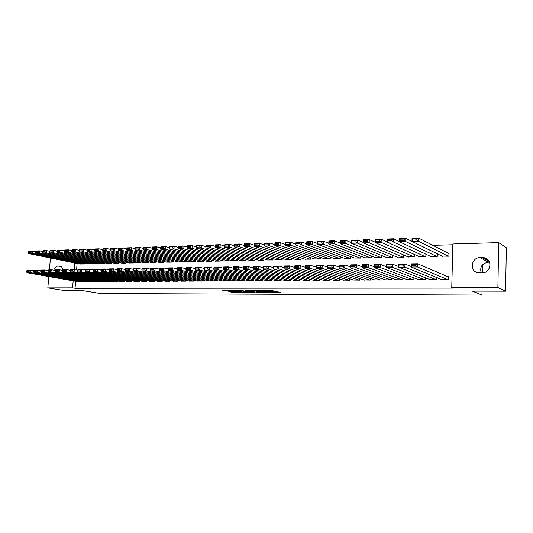 <?xml version="1.0" encoding="UTF-8"?>
<svg xmlns="http://www.w3.org/2000/svg" width="533" height="533" viewBox="0 0 533 533"><rect width="100%" height="100%" fill="white"/><g stroke="black" fill="none" stroke-linecap="round" stroke-linejoin="round"><path stroke-width="0.8" d="M269.665 292.304L280.205 292.37L270.324 290.225L260.73 290.238L267.246 290.725L268.266 291.131L265.274 291.311L272.363 291.897L269.665 292.304M228.764 291.544L232.255 292.277L242.268 292.271L231.928 290.185L221.928 290.285L226.338 291.038L230.882 291.011L228.937 290.418L233.647 290.625L239.81 292.071L228.764 291.544M75.633 281.264L75.046 288.273L453.123 288.1L451.757 287.554L452.87 243.974L498.721 242.628L497.889 287.52L451.757 287.554M75.046 288.273L72.588 287.867L47.823 287.893L48.816 276.54M498.721 242.628L506.35 247.758L505.597 291.171L472.398 291.125L481.965 295.069L100.537 293.536L82.222 290.538L64.32 290.512L47.823 287.893M505.597 291.171L497.889 287.52M256.486 292.237L268.226 292.337L259.544 290.325L247.645 290.238L256.486 292.237L256.54 291.258L258.458 291.371M254.667 292.337L243.594 292.204L234.6 290.219L240.596 290.305L245.533 291.198L248.791 291.171L244.94 290.278L246.126 290.278L254.674 292.157M481.965 295.069L482.045 291.138M482.432 272.916L482.605 264.701M85.247 281.724L89.344 281.757L89.391 281.191M86.706 263.875L90.797 263.868L90.85 263.169M99.031 281.637L103.229 281.677L103.275 281.078M100.471 263.582L104.655 263.569L104.715 262.836M113.149 281.544L117.447 281.591L117.493 280.964M114.568 263.275L118.852 263.269L118.912 262.496M127.614 281.457L132.011 281.497L132.064 280.844M129.006 262.962L133.397 262.956L133.457 262.149M142.431 281.364L146.941 281.411L146.988 280.724M143.797 262.642L148.294 262.636L148.361 261.79M157.615 281.264L162.239 281.317L162.292 280.591M158.954 262.309L163.571 262.309L163.631 261.417M173.185 281.171L177.929 281.224L177.975 280.458M174.491 261.976L179.228 261.976L179.288 261.03M189.148 281.064L194.019 281.124L194.065 280.318M190.428 261.63L195.285 261.63L195.351 260.637M205.531 280.964L210.522 281.024L210.575 280.165M206.777 261.27L211.761 261.277L211.828 260.224M222.341 280.858L227.464 280.924L227.518 280.012M223.554 260.904L228.664 260.917L228.73 259.798M239.603 280.744L244.86 280.818L244.914 279.845M240.776 260.53L246.026 260.544L246.093 259.351M257.326 280.631L262.729 280.711L262.782 279.672M258.458 260.144L263.848 260.164L263.915 258.891M275.528 280.511L281.084 280.598L281.138 279.492M276.62 259.744L282.164 259.771L282.23 258.412M294.243 280.391L299.946 280.485L300.006 279.292M295.289 259.338L300.978 259.371L301.052 257.905M313.477 280.265L319.347 280.365L319.407 279.079M314.477 258.911L320.326 258.958L320.4 257.379M333.258 280.131L339.301 280.245L339.361 278.852M334.211 258.478L340.227 258.532L340.301 256.819M353.612 279.998L359.828 280.118L359.888 278.606M354.512 258.025L360.708 258.092L360.781 256.233M374.566 279.852L380.968 279.992L381.028 278.333M375.405 257.566L381.781 257.646L381.855 255.607M396.139 279.705L402.735 279.858L402.795 278.033M396.912 257.079L403.488 257.179L403.561 254.934M418.365 279.552L425.161 279.725L425.221 277.7M419.078 256.58L425.847 256.699L425.92 254.208M441.277 279.385L448.28 279.585L448.36 276.654L447.767 276.66M441.91 256.067L448.893 256.206L448.966 253.295L448.386 253.308M77.112 263.449L76.572 269.951M452.85 244.767L432.836 245.347M430.404 256.326L437.28 256.453L437.353 253.828M429.738 279.472L436.634 279.652L436.694 277.513M407.912 256.833L414.581 256.939L414.654 254.581M407.172 279.632L413.861 279.792L413.921 277.873M386.079 257.326L392.555 257.412L392.628 255.274M385.272 279.778L391.768 279.925L391.828 278.193M364.878 257.799L371.168 257.872L371.241 255.92M364.012 279.925L370.322 280.058L370.382 278.473M344.285 258.252L350.394 258.312L350.467 256.533M343.365 280.065L349.488 280.185L349.548 278.732M324.271 258.698L330.207 258.745L330.28 257.099M323.298 280.198L329.254 280.305L329.307 278.972M304.816 259.125L310.586 259.165L310.659 257.646M303.79 280.325L309.58 280.425L309.64 279.185M285.888 259.544L291.504 259.571L291.578 258.159M284.822 280.451L290.452 280.538L290.505 279.392M267.479 259.944L272.943 259.971L273.009 258.652M266.367 280.571L271.843 280.651L271.897 279.585M249.557 260.337L254.874 260.357L254.947 259.125M248.405 280.684L253.735 280.764L253.788 279.758M232.108 260.717L237.285 260.73L237.352 259.578M230.916 280.798L236.106 280.871L236.159 279.932M215.112 261.09L220.156 261.097L220.222 260.011M213.88 280.911L218.936 280.971L218.996 280.091M198.549 261.45L203.466 261.456L203.533 260.43M197.29 281.018L202.214 281.078L202.267 280.245M182.413 261.803L187.203 261.803L187.27 260.837M181.113 281.118L185.917 281.171L185.97 280.385M166.676 262.143L171.346 262.143L171.413 261.223M165.35 281.217L170.034 281.271L170.087 280.525M151.325 262.476L155.883 262.476L155.949 261.603M149.973 281.317L154.543 281.364L154.59 280.658M136.355 262.802L140.799 262.796L140.859 261.969M134.976 281.411L139.433 281.457L139.479 280.784M121.744 263.115L126.081 263.109L126.141 262.323M120.338 281.504L124.689 281.544L124.735 280.904M107.479 263.429L111.71 263.415L111.77 262.669M106.047 281.591L110.298 281.631L110.344 281.024M93.548 263.728L97.686 263.722L97.746 263.002M92.102 281.677L96.246 281.717L96.293 281.138M79.943 264.022L83.987 264.008L84.041 263.329M78.478 281.764L82.522 281.797L82.568 281.244M53.773 270.198C54.652 267.653 56.105 266.273 58.117 266.074L59.843 266.087C61.502 266.453 62.541 267.713 62.954 269.865M74.673 262.949L74.127 269.511M73.181 280.831L72.588 287.867M49.396 269.925L50.435 258.005M482.298 257.566L484.457 257.819C493.038 259.604 490.806 273.256 481.972 272.936L477.841 272.743C469.187 271.077 471.232 257.399 480.086 257.612L482.298 257.566L489.161 261.45M481.219 272.943C479.647 267.013 481.992 263.429 488.268 262.196L489.507 262.176M272.656 291.984L272.41 290.905L272.363 291.897M268.299 290.405L272.41 290.905M272.683 291.398L276.267 291.404M251.809 290.205L256.54 291.258M266.16 292.224L258.871 290.445L255.187 290.472L260.704 291.871L266.16 292.224M245.766 291.344L244.953 291.344L244.9 292.311M238.837 290.192L244.953 291.344M247.898 291.891L252.629 292.097L249.018 291.351L245.766 291.378L247.898 291.891M448.959 253.608L418.385 237.931L418.285 241.149L448.306 256.22M442.483 256.346L411.962 241.349L412.062 238.151L418.385 237.931L416.853 238.651L412.422 238.797L412.382 240.083L416.813 239.937L416.853 238.651M416.813 239.937L418.285 241.149L411.962 241.349L412.382 240.083M412.422 238.797L412.062 238.151M441.85 279.625L411.143 267.08L411.243 263.855L417.586 263.748L417.486 266.986L411.143 267.08L411.556 265.867L416.007 265.8L416.046 264.501L411.596 264.575L411.556 265.867M448.353 276.907L417.586 263.748L416.046 264.501M447.693 279.585L417.486 266.986L416.007 265.8M411.243 263.855L411.596 264.575M437.353 253.861L405.8 238.364L405.693 241.549L436.707 256.466M430.97 256.593L399.477 241.749L399.583 238.577L405.8 238.364L404.261 239.07L399.91 239.217L399.863 240.496L404.221 240.35L404.261 239.07M404.221 240.35L405.693 241.549L399.477 241.749L399.863 240.496M399.91 239.217L399.583 238.577M399.483 241.642L393.427 238.784L393.314 241.949L425.281 256.713M419.631 256.833L387.205 242.142L387.311 238.991L393.427 238.784L391.888 239.49L387.604 239.63L387.558 240.896L391.842 240.756L391.888 239.49M391.842 240.756L393.314 241.949L387.205 242.142L387.558 240.896M387.604 239.63L387.311 238.991M430.304 279.692L398.611 267.266L398.724 264.062L404.953 263.962L404.853 267.173L398.611 267.266L398.997 266.06L403.368 265.994L403.414 264.708L399.044 264.774L398.997 266.06M411.156 266.507L404.953 263.962L403.414 264.708M436.054 279.658L404.853 267.173L403.368 265.994M398.724 264.062L399.044 264.774M418.925 279.765L386.298 267.446L386.412 264.268L392.541 264.168L392.428 267.353L386.298 267.446L386.652 266.253L390.949 266.187L390.995 264.908L386.698 264.981L386.652 266.253M398.637 266.573L392.541 264.168L390.995 264.908M424.594 279.725L392.428 267.353L390.949 266.187M386.412 264.268L386.698 264.981M387.211 241.902L381.255 239.197L381.142 242.335L414.021 256.953M408.458 257.073L375.125 242.528L375.245 239.404L381.255 239.197L379.716 239.897L375.499 240.043L375.452 241.289L379.669 241.156L379.716 239.897M379.669 241.156L381.142 242.335L375.125 242.528L375.452 241.289M375.499 240.043L375.245 239.404M375.139 242.169L369.282 239.603L369.162 242.715L402.935 257.192M397.451 257.306L363.253 242.908L363.373 239.81L369.282 239.603L367.743 240.303L363.599 240.443L363.546 241.682L367.69 241.549L367.743 240.303M367.69 241.549L369.162 242.715L363.253 242.908L363.546 241.682M363.599 240.443L363.373 239.81M407.718 279.832L374.186 267.619L374.299 264.475L380.329 264.375L380.216 267.533L374.186 267.619L374.506 266.44L378.736 266.373L378.783 265.108L374.559 265.174L374.506 266.44M386.325 266.647L380.329 264.375L378.783 265.108M413.302 279.798L380.216 267.533L378.736 266.373M374.299 264.475L374.559 265.174M396.685 279.898L362.267 267.793L362.393 264.674L368.323 264.575L368.203 267.706L362.267 267.793L362.567 266.62L366.724 266.56L366.771 265.301L362.613 265.367L362.567 266.62M374.219 266.733L368.323 264.575L366.771 265.301M402.182 279.865L368.203 267.706L366.724 266.56M362.393 264.674L362.613 265.367M363.273 242.442L357.51 240.01L357.383 243.095L392.008 257.426M386.612 257.539L351.567 243.281L351.693 240.203L357.51 240.01L355.964 240.696L351.887 240.836L351.84 242.069L355.917 241.935L355.964 240.696M355.917 241.935L357.383 243.095L351.567 243.281L351.84 242.069M351.887 240.836L351.693 240.203M385.805 279.965L350.547 267.966L350.681 264.868L356.51 264.774L356.384 267.879L350.547 267.966L350.821 266.806L354.905 266.74L354.958 265.494L350.867 265.561L350.821 266.806M362.307 266.826L356.51 264.774L354.958 265.494M391.222 279.932L356.384 267.879L354.905 266.74M350.681 264.868L350.867 265.561M351.593 242.715L345.924 240.403L345.797 243.461L381.248 257.652M375.925 257.765L340.074 243.648L340.201 240.596L345.924 240.403L344.378 241.089L340.367 241.222L340.314 242.442L344.325 242.308L344.378 241.089M344.325 242.308L345.797 243.461L340.074 243.648L340.314 242.442M340.367 241.222L340.201 240.596M375.092 280.025L339.021 268.132L339.155 265.061L344.891 264.968L344.764 268.052L339.021 268.132L339.261 266.98L343.285 266.92L343.339 265.687L339.314 265.747L339.261 266.98M350.594 266.926L344.891 264.968L343.339 265.687M380.429 279.998L344.764 268.052L343.285 266.92M339.155 265.061L339.314 265.747M340.101 242.995L334.524 240.789L334.391 243.828L370.642 257.879M365.391 257.992L328.761 244.007L328.894 240.983L334.524 240.789L332.978 241.469L329.034 241.602L328.974 242.815L332.925 242.688L332.978 241.469M332.925 242.688L334.391 243.828L328.761 244.007L328.974 242.815M329.034 241.602L328.894 240.983M328.794 243.275L323.311 241.169L323.171 244.181L360.188 258.105M355.018 258.219L317.628 244.361L317.768 241.362L323.311 241.169L321.759 241.849L317.875 241.975L317.821 243.181L321.705 243.055L321.759 241.849M321.705 243.055L323.171 244.181L317.628 244.361L317.821 243.181M317.875 241.975L317.768 241.362M317.668 243.561L312.271 241.549L312.125 244.534L349.881 258.325M344.784 258.432L306.668 244.714L306.815 241.735L312.271 241.549L310.719 242.215L306.895 242.348L306.835 243.541L310.659 243.414L310.719 242.215M310.659 243.414L312.125 244.534L306.668 244.714L306.835 243.541M306.895 242.348L306.815 241.735M306.715 243.841L301.405 241.915L301.258 244.88L339.728 258.545M334.697 258.652L295.882 245.053L296.028 242.102L301.405 241.915L299.852 242.582L296.088 242.708L296.028 243.894L299.793 243.768L299.852 242.582M299.793 243.768L301.258 244.88L295.882 245.053L296.028 243.894M296.088 242.708L296.028 242.102M295.928 244.127L290.705 242.282L290.552 245.227L329.714 258.758M324.757 258.865L285.262 245.393L285.415 242.462L290.705 242.282L289.153 242.941L285.441 243.068L285.382 244.241L289.093 244.121L289.153 242.941M289.093 244.121L290.552 245.227L285.262 245.393L285.382 244.241M285.441 243.068L285.415 242.462M285.315 244.407L280.171 242.642L280.018 245.56L319.84 258.965M314.956 259.071L274.808 245.726L274.961 242.815L280.171 242.642L278.619 243.295L274.968 243.421L274.908 244.587L278.552 244.467L278.619 243.295M278.552 244.467L280.018 245.56L274.808 245.726L274.908 244.587M274.968 243.421L274.961 242.815M274.861 244.687L269.798 242.995L269.638 245.893L310.106 259.178M305.289 259.278L264.515 246.053L264.668 243.168L269.798 242.995L268.246 243.648L264.648 243.768L264.588 244.92L268.179 244.807L268.246 243.648M268.179 244.807L269.638 245.893L264.515 246.053L264.588 244.92M264.648 243.768L264.668 243.168M264.568 244.973L259.584 243.341L259.424 246.219L300.505 259.378M295.755 259.484L254.368 246.379L254.428 245.253L257.965 245.14L258.025 243.987L254.488 244.107L254.428 245.253L249.517 243.681L249.357 246.539L291.038 259.584M254.488 244.107L254.534 243.514L259.584 243.341L258.025 243.987M257.965 245.14L259.424 246.219L254.368 246.379M286.348 259.684L244.381 246.699L244.414 245.58L247.905 245.466L247.965 244.327L244.48 244.44L244.414 245.58M244.48 244.44L244.547 243.854L249.517 243.681L247.965 244.327M247.905 245.466L249.357 246.539L244.381 246.699M364.532 280.091L327.675 268.299L327.808 265.254L333.458 265.161L333.325 268.219L327.675 268.299L327.888 267.16L331.846 267.093L331.899 265.874L327.942 265.934L327.888 267.16M339.068 267.026L333.458 265.161L331.899 265.874M369.795 280.058L333.325 268.219L331.846 267.093M327.808 265.254L327.942 265.934M354.125 280.151L316.509 268.465L316.649 265.441L322.205 265.347L322.072 268.385L316.509 268.465L316.695 267.333L320.593 267.273L320.653 266.054L316.755 266.12L316.695 267.333M327.728 267.133L322.205 265.347L320.653 266.054M359.309 280.125L322.072 268.385L320.593 267.273M316.649 265.441L316.755 266.12M343.865 280.218L305.522 268.625L305.662 265.627L311.132 265.534L310.992 268.545L305.522 268.625L305.682 267.499L309.52 267.439L309.58 266.233L305.742 266.3L305.682 267.499M316.569 267.24L311.132 265.534L309.58 266.233M348.975 280.185L310.992 268.545L309.52 267.439M305.662 265.627L305.742 266.3M333.758 280.278L294.702 268.785L294.849 265.807L300.239 265.714L300.092 268.705L294.702 268.785L294.842 267.666L298.62 267.606L298.68 266.413L294.902 266.473L294.842 267.666M305.582 267.346L300.239 265.714L298.68 266.413M338.795 280.245L300.092 268.705L298.62 267.606M294.849 265.807L294.902 266.473M323.784 280.338L284.056 268.938L284.209 265.987L289.506 265.9L289.359 268.859L284.056 268.938L284.169 267.832L287.887 267.773L287.947 266.587L284.236 266.647L284.169 267.832M294.769 267.459L289.506 265.9L287.947 266.587M328.754 280.311L289.359 268.859L287.887 267.773M284.209 265.987L284.236 266.647M313.957 280.398L273.569 269.092L273.722 266.16L278.946 266.074L278.792 269.018L273.569 269.092L273.662 267.992L277.327 267.939L277.387 266.76L273.729 266.82L273.662 267.992M284.122 267.579L278.946 266.074L277.387 266.76M318.854 280.371L278.792 269.018L277.327 267.939M273.722 266.16L273.729 266.82M304.263 280.458L263.249 269.245L263.402 266.333L268.545 266.247L268.385 269.165L263.249 269.245L263.322 268.152L266.92 268.099L266.986 266.926L263.382 266.986L263.322 268.152M273.642 267.693L268.545 266.247L266.986 266.926M309.093 280.425L268.385 269.165L266.92 268.099M263.402 266.333L263.382 266.986M294.709 280.511L253.082 269.392L258.145 269.318L258.305 266.42L256.746 267.093L253.195 267.153L253.128 268.312L256.679 268.259L256.746 267.093M263.322 267.813L258.305 266.42L253.242 266.507L253.195 267.153M299.473 280.485L258.145 269.318L256.679 268.259M253.128 268.312L253.082 269.392M285.282 280.571L243.061 269.538L248.052 269.465L248.218 266.593L246.659 267.26L243.161 267.319L243.095 268.465L246.592 268.412L246.659 267.26M253.155 267.926L248.218 266.593L243.228 266.673L243.161 267.319M289.979 280.545L248.052 269.465L246.592 268.412M243.095 268.465L243.061 269.538M244.42 245.52L239.61 244.021L239.444 246.852L281.697 259.784M277.073 259.884L234.54 247.012L234.553 245.906L237.991 245.793L238.058 244.66L234.62 244.774L234.553 245.906M234.62 244.774L234.707 244.187L239.61 244.021L238.058 244.66M237.991 245.793L239.444 246.852L234.54 247.012M275.987 280.625L233.201 269.685L238.111 269.611L238.278 266.76L236.719 267.419L233.281 267.479L233.214 268.619L236.652 268.565L236.719 267.419M243.121 268.039L238.278 266.76L233.367 266.84L233.281 267.479M280.618 280.598L238.111 269.611L236.652 268.565M233.214 268.619L233.201 269.685M234.56 245.793L229.843 244.354L229.676 247.165L272.483 259.977M267.926 260.077L224.846 247.319L224.839 246.226L228.224 246.113L228.291 244.987L224.913 245.1L224.839 246.226M224.913 245.1L225.019 244.52L229.843 244.354L228.291 244.987M228.224 246.113L229.676 247.165L224.846 247.319M266.813 280.684L223.48 269.825L228.324 269.751L228.49 266.92L226.931 267.579L223.54 267.639L223.474 268.765L226.865 268.719L226.931 267.579M233.241 268.152L228.49 266.92L223.653 267L223.54 267.639M271.384 280.658L228.324 269.751L226.865 268.719M223.474 268.765L223.48 269.825M224.853 246.066L220.222 244.68L220.056 247.472L263.395 260.177M258.898 260.271L215.299 247.625L215.272 246.539L218.603 246.426L218.677 245.313L215.339 245.42L215.272 246.539M215.339 245.42L215.465 244.847L220.222 244.68L218.677 245.313M218.603 246.426L220.056 247.472L215.299 247.625M257.765 280.738L213.906 269.964L218.677 269.891L218.85 267.086L217.291 267.739L213.953 267.793L213.88 268.918L217.224 268.865L217.291 267.739M223.507 268.266L218.85 267.086L214.079 267.166L213.953 267.793M262.276 280.711L218.677 269.891L217.224 268.865M213.88 268.918L213.906 269.964M215.285 246.333L210.748 245.007L210.575 247.778L254.428 260.364M249.99 260.464L205.885 247.925L205.838 246.846L209.123 246.739L209.196 245.626L205.911 245.74L205.838 246.846M205.911 245.74L206.058 245.167L210.748 245.007L209.196 245.626M209.123 246.739L210.575 247.778L205.885 247.925M248.838 280.791L204.472 270.104L209.176 270.031L209.349 267.24L207.79 267.892L204.499 267.946L204.425 269.065L207.723 269.012L207.79 267.892M213.913 268.379L209.349 267.24L204.652 267.319L204.499 267.946M253.288 280.764L209.176 270.031L207.723 269.012M204.425 269.065L204.472 270.104M205.858 246.599L201.407 245.32L201.227 248.072L245.586 260.557M241.202 260.65L196.604 248.225L196.544 247.152L199.782 247.046L199.855 245.94L196.617 246.053L196.544 247.152M196.617 246.053L196.784 245.48L201.407 245.32L199.855 245.94M199.782 247.046L201.227 248.072L196.604 248.225M240.03 280.844L195.178 270.238L199.808 270.171L199.988 267.399L198.429 268.046L195.185 268.099L195.111 269.205L198.356 269.158L198.429 268.046M204.465 268.492L199.988 267.399L195.358 267.479L195.185 268.099M244.42 280.818L199.808 270.171L198.356 269.158M195.111 269.205L195.178 270.238M196.564 246.866L192.2 245.633L192.02 248.365L236.852 260.744M232.535 260.837L187.463 248.511L187.383 247.452L190.574 247.345L190.647 246.253L187.456 246.359L187.383 247.452M187.456 246.359L187.643 245.793L192.2 245.633L190.647 246.253M190.574 247.345L192.02 248.365L187.463 248.511M231.342 280.898L186.01 270.371L190.574 270.304L190.761 267.553L189.202 268.199L186.004 268.252L185.93 269.345L189.128 269.298L189.202 268.199M195.151 268.605L190.761 267.553L186.19 267.633L186.004 268.252M235.673 280.871L190.574 270.304L189.128 269.298M185.93 269.345L186.01 270.371M187.409 247.125L183.125 245.946L182.939 248.658L228.237 260.923M223.973 261.017L178.448 248.798L178.355 247.745L181.5 247.645L181.573 246.559L178.428 246.666L178.355 247.745M178.428 246.666L178.635 246.099L183.125 245.946L181.573 246.559M181.5 247.645L182.939 248.658L178.448 248.798M222.761 280.951L176.976 270.504L181.48 270.438L181.66 267.706L180.107 268.346L176.956 268.399L176.883 269.485L180.034 269.438L180.107 268.346M185.97 268.719L181.66 267.706L177.163 267.786L176.956 268.399M227.038 280.924L181.48 270.438L180.034 269.438M176.883 269.485L176.976 270.504M178.382 247.392L174.178 246.253L173.991 248.944L219.736 261.11M215.525 261.197L169.567 249.084L169.454 248.038L172.559 247.938L172.632 246.859L169.527 246.959L169.454 248.038M169.527 246.959L169.754 246.399L174.178 246.253L172.632 246.859M172.559 247.938L173.991 248.944L169.567 249.084M214.299 281.004L168.075 270.631L172.512 270.571L172.699 267.859L171.146 268.492L168.035 268.539L167.962 269.625L171.066 269.578L171.146 268.492M176.929 268.839L172.699 267.859L168.261 267.932L168.035 268.539M218.517 280.978L172.512 270.571L171.066 269.578M167.962 269.625L168.075 270.631M169.481 247.645L165.357 246.552L165.17 249.224L211.341 261.29M207.184 261.377L160.806 249.364L160.68 248.325L163.738 248.225L163.811 247.152L160.753 247.259L160.68 248.325M160.753 247.259L160.993 246.699L165.357 246.552L163.811 247.152M163.738 248.225L165.17 249.224L160.806 249.364M205.938 281.051L159.294 270.764L163.671 270.697L163.858 268.006L162.305 268.639L159.24 268.685L159.167 269.758L162.232 269.711L162.305 268.639M168.008 268.952L163.858 268.006L159.487 268.079L159.24 268.685M210.109 281.024L163.671 270.697L162.232 269.711M159.167 269.758L159.294 270.764M160.706 247.905L156.662 246.846L156.469 249.504L203.06 261.463M198.956 261.55L152.165 249.637L152.025 248.611L155.043 248.511L155.116 247.445L152.105 247.545L152.025 248.611M152.105 247.545L152.358 246.992L156.662 246.846L155.116 247.445M155.043 248.511L156.469 249.504L152.165 249.637M197.69 281.104L150.639 270.891L154.956 270.824L155.143 268.152L153.597 268.779L150.572 268.825L150.499 269.891L153.517 269.845L153.597 268.779M159.214 269.065L155.143 268.152L150.832 268.226L150.572 268.825M201.8 281.078L154.956 270.824L153.517 269.845M150.499 269.891L150.639 270.891M152.058 248.158L148.087 247.139L147.894 249.777L194.878 261.643M190.827 261.73L143.65 249.91L143.497 248.884L146.468 248.791L146.542 247.732L143.57 247.832L143.497 248.884M143.57 247.832L143.843 247.285L148.087 247.139L146.542 247.732M146.468 248.791L147.894 249.777L143.65 249.91M189.548 281.151L142.104 271.011L146.362 270.951L146.548 268.299L145.003 268.918L142.025 268.965L141.945 270.024L144.923 269.978L145.003 268.918M150.546 269.178L146.548 268.299L142.298 268.365L142.025 268.965M193.606 281.124L146.362 270.951L144.923 269.978M141.945 270.024L142.104 271.011M143.53 248.411L139.626 247.425L139.433 250.044L186.803 261.81M182.806 261.896L135.249 250.177L135.082 249.164L138.014 249.064L138.087 248.018L135.155 248.118L135.082 249.164M135.155 248.118L135.442 247.572L139.626 247.425L138.087 248.018M138.014 249.064L139.433 250.044L135.249 250.177M181.513 281.197L133.69 271.137L137.88 271.077L138.08 268.439L136.535 269.058L133.596 269.105L133.517 270.158L136.455 270.111L136.535 269.058M141.998 269.292L138.08 268.439L133.883 268.512L133.596 269.105M185.517 281.177L137.88 271.077L136.455 270.111M133.517 270.158L133.69 271.137M135.115 248.664L131.285 247.712L131.091 250.31L178.828 261.983M174.877 262.069L126.961 250.443L126.781 249.437L129.672 249.337L129.752 248.298L126.861 248.398L126.781 249.437M126.861 248.398L127.16 247.852L131.285 247.712L129.752 248.298M129.672 249.337L131.091 250.31L126.961 250.443M173.571 281.251L125.388 271.257L129.526 271.197L129.719 268.579L128.18 269.192L125.282 269.238L125.202 270.284L128.1 270.238L128.18 269.192M133.57 269.398L129.719 268.579L125.588 268.652L125.282 269.238M177.529 281.224L129.526 271.197L128.1 270.238M125.202 270.284L125.388 271.257M126.821 248.911L123.063 247.992L122.863 250.577L170.953 262.149M167.056 262.236L118.792 250.703L118.593 249.704L121.444 249.611L121.524 248.578L118.672 248.671L118.593 249.704M118.672 248.671L118.986 248.131L123.063 247.992L121.524 248.578M121.444 249.611L122.863 250.577L118.792 250.703M165.736 281.297L117.2 271.377L121.277 271.317L121.477 268.719L119.938 269.325L117.08 269.372L117 270.411L119.858 270.364L119.938 269.325M125.262 269.511L121.477 268.719L117.4 268.785L117.08 269.372M169.641 281.271L121.277 271.317L119.858 270.364M117 270.411L117.2 271.377M118.632 249.158L114.941 248.265L114.748 250.83L163.185 262.316M159.327 262.403L110.731 250.963L110.518 249.97L113.329 249.877L113.409 248.851L110.597 248.944L110.518 249.97M110.597 248.944L110.931 248.405L114.941 248.265L113.409 248.851M113.329 249.877L114.748 250.83L110.731 250.963M157.995 281.344L109.125 271.497L113.149 271.437L113.349 268.852L111.81 269.458L108.985 269.505L108.905 270.537L111.73 270.491L111.81 269.458M117.06 269.625L113.349 268.852L109.325 268.918L108.985 269.505M161.852 281.317L113.149 271.437L111.73 270.491M108.905 270.537L109.125 271.497M110.564 249.404L106.94 248.538L106.74 251.09L155.503 262.483M151.698 262.562L102.776 251.216L102.549 250.23L105.327 250.137L105.407 249.118L102.629 249.211L102.549 250.23M102.629 249.211L102.976 248.671L106.94 248.538L105.407 249.118M105.327 250.137L106.74 251.09L102.776 251.216M150.346 281.391L101.157 271.61L105.128 271.557L105.327 268.992L103.788 269.591L101.01 269.631L100.924 270.657L103.708 270.617L103.788 269.591M108.972 269.731L105.327 268.992L101.357 269.058L101.01 269.631M154.157 281.364L105.128 271.557L103.708 270.617M100.924 270.657L101.157 271.61M102.596 249.644L99.038 248.811L98.838 251.343L147.921 262.642M144.163 262.722L94.927 251.463L94.687 250.483L97.426 250.397L97.506 249.384L94.767 249.477L94.687 250.483M94.767 249.477L95.127 248.944L99.038 248.811L97.506 249.384M97.426 250.397L98.838 251.343L94.927 251.463M142.797 281.437L93.288 271.73L97.206 271.67L97.412 269.118L95.88 269.718L93.135 269.765L93.048 270.777L95.793 270.737L95.88 269.718M100.99 269.845L97.412 269.118L93.495 269.185L93.135 269.765M146.562 281.411L97.206 271.67L95.793 270.737M93.048 270.777L93.288 271.73M94.734 249.884L91.243 249.071L91.036 251.589L140.426 262.802M136.714 262.882L87.179 251.709L86.932 250.737L89.637 250.65L89.717 249.644L87.012 249.737L86.932 250.737M87.012 249.737L87.385 249.204L91.243 249.071L89.717 249.644M89.637 250.65L91.036 251.589L87.179 251.709M135.342 281.477L85.533 271.843L89.397 271.783L89.604 269.252L88.072 269.845L85.367 269.891L85.28 270.897L87.992 270.857L88.072 269.845M93.115 269.951L89.604 269.252L85.74 269.318L85.367 269.891M139.06 281.457L89.397 271.783L87.992 270.857M85.28 270.897L85.533 271.843M86.979 250.117L83.554 249.337L83.348 251.836L133.03 262.962M129.359 263.042L79.537 251.956L79.277 250.99L81.942 250.903L82.029 249.904L79.357 249.99L79.277 250.99M79.357 249.99L79.743 249.464L83.554 249.337L82.029 249.904M81.942 250.903L83.348 251.836L79.537 251.956M127.973 281.524L77.878 271.95L81.696 271.897L81.902 269.385L80.37 269.971L77.698 270.018L77.611 271.017L80.283 270.977L80.37 269.971M85.347 270.058L81.902 269.385L78.085 269.445L77.698 270.018M131.644 281.504L81.696 271.897L80.283 270.977M77.611 271.017L77.878 271.95M79.33 250.35L75.959 249.597L75.753 252.076L125.715 263.122M122.097 263.195L71.995 252.196L71.722 251.236L74.353 251.15L74.44 250.157L71.802 250.244L71.722 251.236M71.802 250.244L72.202 249.724L75.959 249.597L74.44 250.157M74.353 251.15L75.753 252.076L71.995 252.196M120.691 281.571L70.323 272.063L74.087 272.01L74.294 269.511L72.768 270.098L70.129 270.138L70.05 271.137L72.681 271.097L72.768 270.098M77.685 270.164L74.294 269.511L70.529 269.571L70.129 270.138M124.322 281.544L74.087 272.01L72.681 271.097M70.05 271.137L70.323 272.063M71.775 250.583L68.464 249.85L68.257 252.316L118.493 263.275M114.915 263.349L64.546 252.435L64.266 251.483L66.865 251.396L66.945 250.41L64.346 250.497L64.266 251.483M64.346 250.497L64.76 249.977L68.464 249.85L66.945 250.41M66.865 251.396L68.257 252.316L64.546 252.435M113.502 281.611L62.867 272.17L66.578 272.116L66.792 269.638L65.266 270.218L62.661 270.258L62.581 271.25L65.179 271.21L65.266 270.218M70.116 270.271L66.792 269.638L63.074 269.698L62.661 270.258M117.087 281.591L66.578 272.116L65.179 271.21M62.581 271.25L62.867 272.17M64.32 250.81L61.068 250.104L60.862 252.549L111.357 263.429M107.819 263.502L57.198 252.669L56.904 251.723L59.469 251.636L59.556 250.657L56.991 250.743L56.904 251.723M56.991 250.743L57.411 250.224L61.068 250.104L59.556 250.657M59.469 251.636L60.862 252.549L57.198 252.669M106.4 281.657L55.505 272.276L59.17 272.223L59.383 269.758L57.857 270.338L55.292 270.378L55.205 271.364L57.777 271.324L57.857 270.338M62.654 270.378L59.383 269.758L55.718 269.825L55.292 270.378M109.938 281.631L59.17 272.223L57.777 271.324M55.205 271.364L55.505 272.276M56.964 251.043L53.773 250.35L53.56 252.782L104.308 263.575M100.81 263.648L49.942 252.902L49.636 251.962L52.167 251.876L52.254 250.903L49.722 250.99L49.636 251.962M49.722 250.99L50.155 250.47L53.773 250.35L52.254 250.903M52.167 251.876L53.56 252.782L49.942 252.902M99.378 281.697L48.237 272.383L51.861 272.33L52.074 269.885L50.548 270.458L48.017 270.498L47.93 271.477L50.468 271.437L50.548 270.458M55.285 270.484L52.074 269.885L48.45 269.945L48.017 270.498M102.876 281.677L51.861 272.33L50.468 271.437M47.93 271.477L48.237 272.383M49.702 251.263L46.564 250.597L46.351 253.015L97.339 263.728M93.888 263.802L42.78 253.128L42.467 252.196L44.965 252.116L45.052 251.143L42.553 251.23L42.467 252.196M42.553 251.23L42.993 250.717L46.564 250.597L45.052 251.143M44.965 252.116L46.351 253.015L42.78 253.128M92.442 281.737L41.061 272.49L44.639 272.436L44.852 270.004L43.333 270.577L40.834 270.617L40.748 271.59L43.246 271.55L43.333 270.577M48.01 270.584L44.852 270.004L41.281 270.064L40.834 270.617M95.9 281.717L44.639 272.436L43.246 271.55M40.748 271.59L41.061 272.49M42.527 251.489L39.449 250.836L39.229 253.242L90.45 263.875M87.039 263.948L35.704 253.355L35.385 252.429L37.85 252.349L37.936 251.383L35.471 251.469L35.385 252.429M35.471 251.469L35.924 250.956L39.449 250.836L37.936 251.383M37.85 252.349L39.229 253.242L35.704 253.355M85.58 281.784L33.979 272.596L37.51 272.543L37.73 270.124L33.739 270.731L33.652 271.697L36.124 271.657L36.211 270.691M40.828 270.691L37.73 270.124L34.199 270.184L33.739 270.731M88.998 281.764L37.51 272.543L36.124 271.657M33.652 271.697L33.979 272.596M35.445 251.709L32.42 251.076L32.207 253.468L83.648 264.022M80.27 264.088L28.722 253.575L28.389 252.655L30.827 252.575L30.914 251.623L28.476 251.703L28.389 252.655M28.476 251.703L28.942 251.196L32.42 251.076L30.914 251.623M30.827 252.575L32.207 253.468L28.722 253.575M78.804 281.824L26.99 272.696L30.474 272.643L30.687 270.244L26.737 270.844L26.65 271.803L29.088 271.77L29.175 270.804M33.732 270.791L30.687 270.244L27.203 270.298L26.737 270.844M82.182 281.804L30.474 272.643L29.088 271.77M26.65 271.803L26.99 272.696M271.71 290.745L271.657 291.738M267.999 290.225L267.966 290.891M267.28 290.225L267.246 290.725M257.852 291.371L257.799 292.344M243.654 291.238L243.594 292.204M249.038 290.918L249.018 291.351M226.392 290.179L226.338 291.038M225.066 290.179L225.026 290.931M232.295 291.551L232.255 292.277M230.989 291.551L230.956 292.171M480.086 257.612L488.268 262.196M58.117 266.074L61.215 266.673M59.296 266.047L60.555 266.293M268.312 290.225L268.272 290.985M484.457 257.819L487.928 259.798"/></g></svg>
